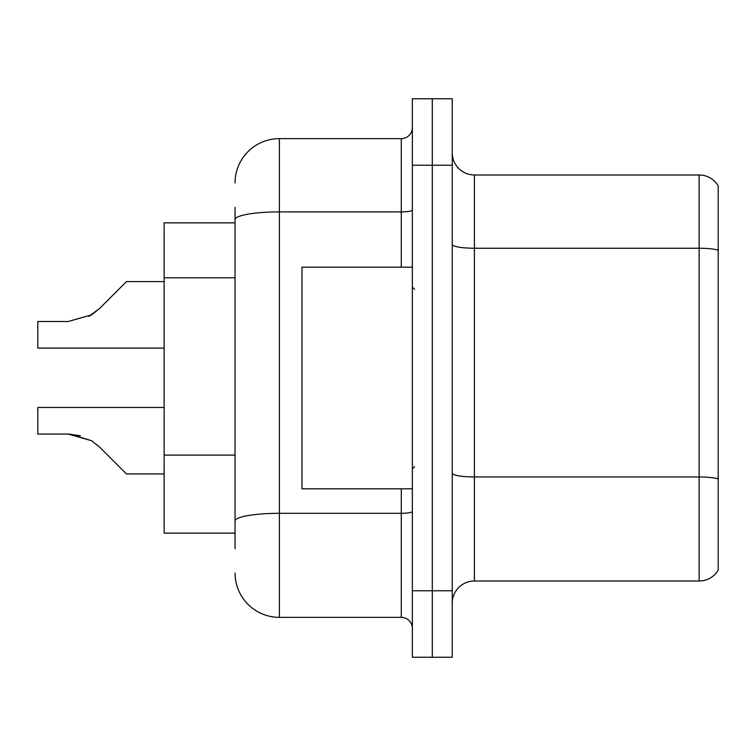 <?xml version="1.0" encoding="UTF-8"?>
<svg xmlns="http://www.w3.org/2000/svg" width="756" height="756" viewBox="0 0 756 756"><rect width="100%" height="100%" fill="white"/><g stroke="black" fill="none" stroke-linecap="round" stroke-linejoin="round"><path stroke-width="1.13" d="M235.05 262.285L235.05 207.342L235.05 222.859L164.128 222.859L164.128 533.141L235.05 533.141M452.249 603.175A22.16 22.16 0 0 1 474.409 581.014L699.139 581.014L699.139 174.986L474.409 174.986A22.16 22.16 0 0 1 452.249 152.825A22.16 22.16 0 0 0 474.409 174.986L474.409 581.014M432.3 590.767L432.3 657.247L452.249 657.247L452.249 590.767L432.3 590.767L432.3 657.247L412.351 657.247L412.351 590.767L432.3 590.767L432.3 165.233L432.3 590.767M412.351 590.767L412.351 98.752L432.3 98.752L432.3 165.233L432.3 98.752L452.249 98.752L452.249 590.767M718.2 185.844A22.16 22.16 0 0 0 699.139 174.986A22.16 22.16 0 0 1 718.2 185.844L718.2 570.156A22.16 22.16 0 0 1 699.139 581.014M718.2 251.323L718.2 250.132L718.2 251.323M235.05 548.658L235.05 207.342M235.05 182.971A44.33 44.33 0 0 1 279.38 138.641L279.38 617.359L401.275 617.359L401.275 488.811M279.38 138.641L401.275 138.641A11.085 11.085 0 0 0 412.351 127.556M235.05 528.709L235.05 470.619M412.351 628.444A11.085 11.085 0 0 0 401.275 617.359M279.38 617.359A44.33 44.33 0 0 1 235.05 573.029M164.128 407.475L37.8 407.475L37.8 434.038L68.201 434.038L37.8 434.038L68.201 434.038L37.8 434.038L68.201 434.038L91.599 440.72L69.864 434.067L91.599 440.72L69.864 434.067L91.599 440.72L99.537 447.023L126.45 473.936L164.128 473.936M91.599 440.72L99.537 447.023M164.128 281.619L126.45 281.619L99.537 308.533L88.877 316.395L91.599 314.836L68.201 321.517L37.8 321.517L37.8 348.081L164.128 348.081M99.537 308.533L91.599 314.836M80.363 435.74L68.201 434.038M412.351 267.189L301.984 267.189L301.984 488.811L412.351 488.811M235.05 277.802L164.128 277.802M235.05 455.103L164.128 455.103M718.2 250.132A22.16 3.846 180 0 0 699.139 248.242L474.409 248.242A22.16 3.846 0 0 1 452.249 244.396M718.2 478.85A22.16 3.846 180 0 0 699.139 476.97L474.409 476.97A22.16 3.846 -0 0 1 452.249 473.114M452.249 165.233L412.351 165.233M412.351 511.387A11.085 1.928 0 0 1 401.275 513.315L279.38 513.315A44.33 7.702 180 0 0 235.05 521.007M235.05 219.599A44.33 7.702 180 0 1 279.38 211.897L401.275 211.897L401.275 138.641M401.275 267.189L401.275 211.897A11.085 1.928 0 0 0 412.351 209.97M414.571 289.35L412.351 287.129M414.571 466.65L412.351 468.871"/></g></svg>
